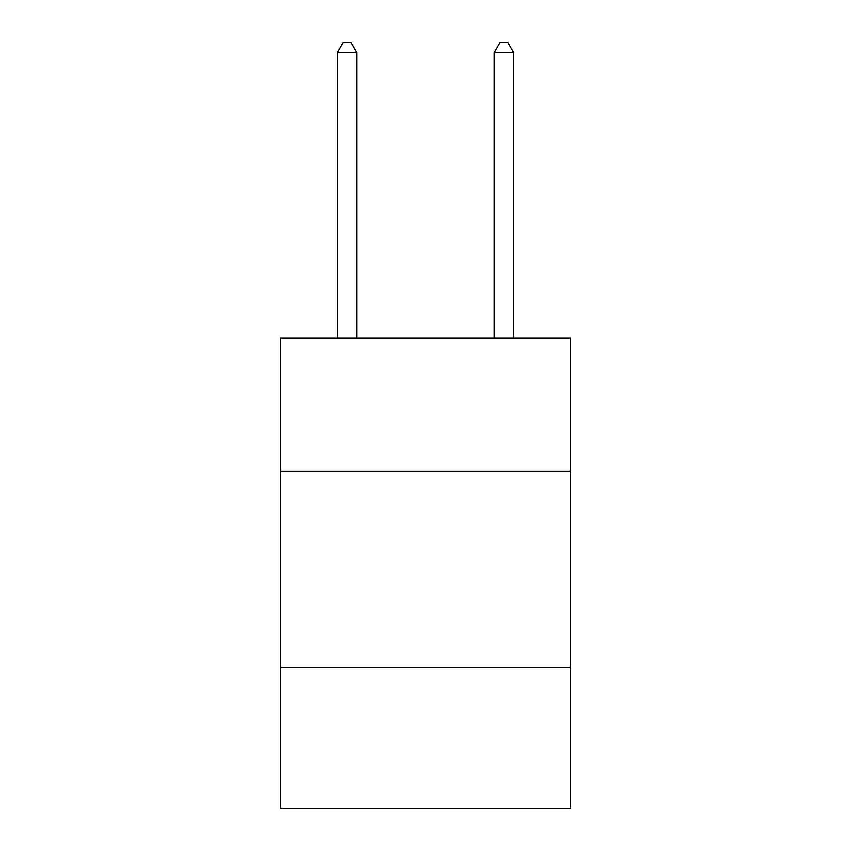 <?xml version="1.0" encoding="UTF-8"?>
<svg xmlns="http://www.w3.org/2000/svg" width="851" height="851" viewBox="0 0 851 851"><rect width="100%" height="100%" fill="white"/><g stroke="black" fill="none" stroke-linecap="round" stroke-linejoin="round"><path stroke-width="1.28" d="M570.532 471.358L570.532 338.092L280.468 338.092L280.468 471.358L570.532 471.358L570.532 808.45L280.468 808.45L280.468 471.358M570.532 667.344L280.468 667.344M356.909 338.092L356.909 52.741L337.304 52.741L337.304 338.092M337.304 52.741L343.187 42.55L351.027 42.55L356.909 52.741M513.696 338.092L513.696 52.741L494.091 52.741L494.091 338.092M494.091 52.741L499.973 42.55L507.813 42.55L513.696 52.741"/></g></svg>
